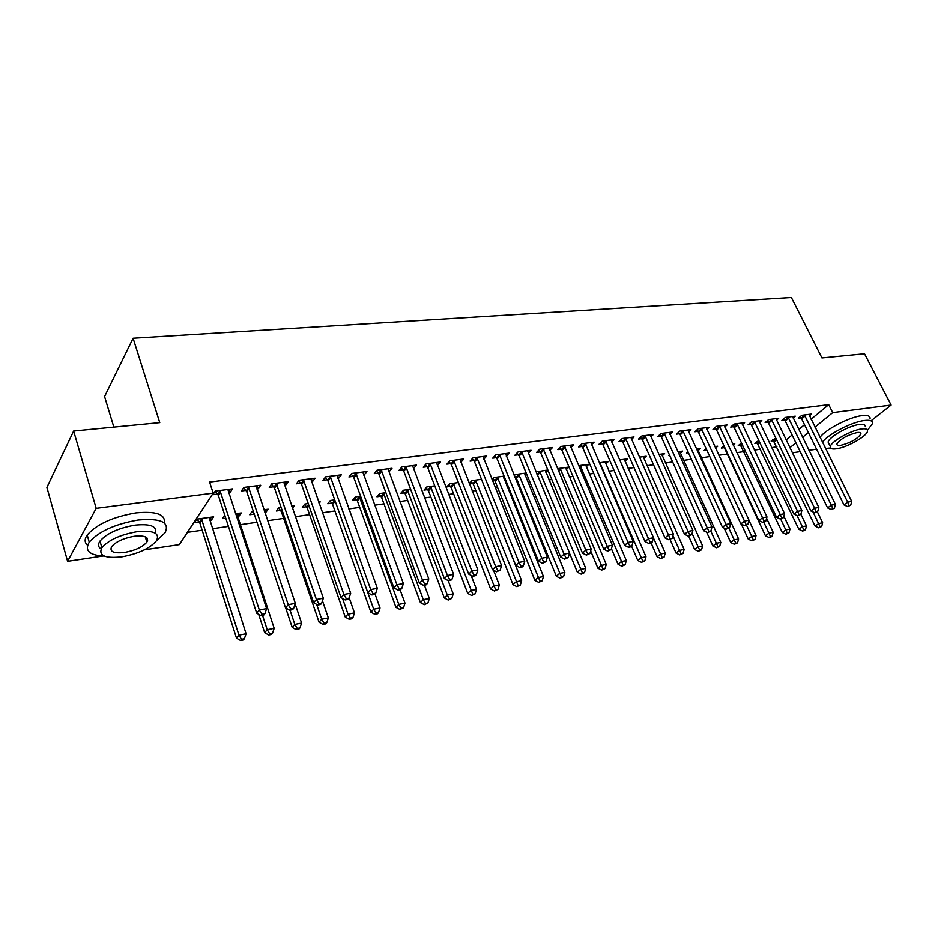 <?xml version="1.0" encoding="UTF-8"?>
<svg xmlns="http://www.w3.org/2000/svg" width="938" height="938" viewBox="0 0 938 938"><rect width="100%" height="100%" fill="white"/><g stroke="black" fill="none" stroke-linecap="round" stroke-linejoin="round"><path stroke-width="1.41" d="M187.424 532.338L202.151 530.205M212.375 528.727L228.45 526.394M240.105 524.705L256.977 522.255M267.529 520.719L283.651 518.386M295.282 516.697L309.587 514.622M322.367 512.769L334.936 510.952M348.819 508.935L359.723 507.352M374.637 505.195L383.959 503.835M399.881 501.525L407.667 500.4M424.539 497.949L430.87 497.034M448.634 494.455L453.582 493.74M472.201 491.043L475.801 490.515M495.241 487.701L497.574 487.361M506.907 486.001L508.021 485.849M517.788 484.43L518.89 484.266M528.153 482.929L530.146 482.636M548.965 479.904L551.814 479.494M569.366 476.95L573.012 476.422M589.345 474.053L593.766 473.409M608.926 471.216L614.097 470.466M628.132 468.425L634.018 467.57M646.95 465.694L653.528 464.744M665.417 463.02L672.652 461.965M683.532 460.394L691.388 459.257M701.296 457.814L709.761 456.583M718.825 455.27L727.267 454.051M736.776 452.667L744.127 451.6M754.387 450.111L760.671 449.208M771.657 447.614L776.922 446.851M102.793 556.035L67.595 561.311L96.18 508.337L213.196 493.13L179.381 544.579L144.429 549.809M96.18 508.337L73.645 431.046L46.9 487.397L67.595 561.311M113.838 427.118L104.575 396.563L133.09 338.231L791.379 297.487L821.958 357.941L864.519 353.778L891.1 405.052L871.097 420.81M816.576 449.208L808.943 450.346M800.196 451.659L792.317 452.831M237.935 513.403L238.885 516.287L241.23 512.934L235.45 513.743M238.885 516.287L237.408 516.498M225.765 518.139L222.458 518.608L224.886 515.431M257.153 485.685L258.196 488.792L260.694 485.227L243.857 487.408L241.406 490.984L245.967 490.386M258.196 488.792L256.848 488.968M292.386 508.267L294.485 505.476L291.566 505.887M280.568 510.389L276.323 510.987L278.774 507.681L281.095 507.352M311.381 478.685L312.436 481.698L315.074 478.204L299.034 480.279L296.431 483.797L300.77 483.222M312.436 481.698L311.486 481.827M331.818 503.143L327.761 503.718L330.34 500.458L334.725 499.848M363.112 472.002L364.19 474.945L366.957 471.509L351.644 473.479L348.913 476.938L353.051 476.398M364.19 474.945L363.592 475.027M380.816 496.225L376.935 496.777L379.62 493.552L385.893 492.673M412.556 465.74L413.611 468.496L416.484 465.107L401.863 466.995L399.013 470.395L402.977 469.879M427.705 489.601L423.988 490.117L426.79 486.951L434.763 485.837M460.875 462.293L463.841 458.987L449.853 460.793L446.898 464.146L450.686 463.653M472.623 483.246L469.317 483.715M469.246 483.551L471.955 480.631L481.487 479.295M506.286 456.185L509.146 453.136L495.756 454.871L492.708 458.166L496.331 457.685M525.151 475.601L526.64 474.077M515.701 477.161L514.88 477.278M514.212 475.636L515.243 474.569L526.206 473.033M549.785 450.346L552.529 447.532L539.713 449.185L536.583 452.433L540.054 451.987M566.282 469.657L568.92 467.054L557.465 468.648M591.479 444.764L594.129 442.161L581.83 443.744L578.629 446.945L581.959 446.511M605.784 463.958L608.328 461.531L599.265 462.797M631.485 439.43L634.029 437.002L622.234 438.527L618.963 441.681L622.164 441.259M643.761 458.494L646.212 456.231L639.353 457.181M669.896 434.317L672.358 432.055L661.02 433.52L657.69 436.616L660.762 436.217M680.285 453.253L682.653 451.119L677.834 451.799M669.685 455.399L668.653 455.54L669.427 454.836M706.818 429.416L709.187 427.294L698.282 428.701L694.917 431.761L697.86 431.374M715.518 448.141L717.734 446.207L714.815 446.617M706.795 450.158L704.086 450.533L706.138 448.727M742.321 424.715L744.608 422.721L734.126 424.07L730.702 427.083L733.539 426.72M750.646 442.232L751.526 441.481L750.365 441.646M740.926 445.327L738.218 445.714L741.454 442.935M776.488 420.189L778.692 418.313L768.609 419.614L765.15 422.592L767.882 422.229M773.733 440.696L771.13 441.059L775.761 438.081M809.412 415.851L811.534 414.068L801.814 415.335L798.32 418.254L800.958 417.914M786.091 439.992L792.094 435.021M798.742 429.51L804.523 424.715M811.1 419.263L828.711 404.665L209.608 482.073L213.196 493.13M793.102 417.996L795.272 416.179L785.364 417.457L781.893 420.4L784.567 420.048M757.482 442.994L754.82 443.369L758.76 440.461M759.569 422.428L761.808 420.494L751.526 421.83L748.09 424.82L750.869 424.457M733.246 445.151L734.782 443.826L732.754 444.108M724.066 447.707L721.31 448.106L723.96 445.796M724.746 427.048L727.067 424.984L716.374 426.368L712.986 429.405L715.87 429.018M698.024 450.709L700.358 448.645L696.5 449.185M688.422 452.749L686.534 453.019L687.964 451.741M688.539 431.843L690.954 429.651L679.839 431.081L676.486 434.165L679.499 433.766M662.193 455.845L664.608 453.652L658.793 454.461M650.89 436.85L653.387 434.505L641.827 435.994L638.52 439.125L641.651 438.714M624.954 461.191L627.452 458.858L619.514 459.96M611.693 442.068L614.284 439.559L602.243 441.106L599.007 444.284L602.266 443.862M586.227 466.772L588.818 464.263L578.582 465.694M570.855 447.52L573.552 444.811L560.994 446.441L557.829 449.665L561.217 449.22M545.928 472.588L548.05 470.466M535.973 471.884L547.851 469.997M528.27 453.23L531.072 450.299L517.964 451.999L514.88 455.27L518.421 454.801M503.952 478.673L504.773 477.805M494.385 480.174L492.344 480.467M491.969 479.529L493.822 477.559L504.093 476.129M483.832 459.21L486.74 456.032L473.057 457.803L470.055 461.121L473.76 460.64M450.404 486.388L446.769 486.904L449.607 483.762L458.389 482.531M436.592 463.044L437.495 465.377L440.426 462.012L426.133 463.864L423.226 467.241L427.095 466.737M404.524 492.872L400.714 493.411L403.457 490.222L410.61 489.214M388.086 468.777L389.176 471.685L392.002 468.273L377.041 470.196L374.25 473.631L378.295 473.104M356.592 499.649L352.618 500.212L355.256 496.964L360.614 496.214M337.539 475.308L338.618 478.286L341.315 474.816L325.65 476.844L322.977 480.326L327.221 479.775M338.618 478.286L337.844 478.392M319.061 503.354L320.21 501.877L318.615 502.1M306.491 506.731L302.329 507.317L304.85 504.023L308.227 503.554M284.589 482.144L285.644 485.204L288.212 481.675L271.786 483.797L269.253 487.338L273.697 486.763M285.644 485.204L284.495 485.356M264.786 509.639L265.747 512.488L268.174 509.158L263.848 509.768M265.747 512.488L264.809 512.617M254.057 514.141L249.707 514.751L252.088 511.421L253.307 511.245M229.048 489.319L230.08 492.462L232.507 488.874L215.248 491.102L212.879 494.701L217.546 494.091M230.08 492.462L228.532 492.661M210.44 517.248L211.378 520.168L213.653 516.803L196.792 519.16L194.565 522.548L199.126 521.903M211.378 520.168L209.702 520.402M828.711 404.665L832.71 412.638L891.1 405.052M73.645 431.046L159.753 422.639L133.09 338.231M789.855 447.754L795.893 442.818M802.576 437.343L808.392 432.57M814.993 427.153L832.71 412.638M805.167 416.003L801.673 418.923L843.966 504.879L847.671 502.147L804.441 414.995M849.113 505.465L847.635 506.555L850.731 505.16L849.113 505.465L847.671 502.147L851.716 501.408L808.919 414.408M801.673 418.923L800.02 416.824M843.966 504.879L847.635 506.555M850.731 505.16L851.716 501.408M772.83 439.629L815.122 526.159L818.651 523.556L822.673 522.783L817.279 511.644M813.047 511.96L820.082 526.769L818.675 527.813L821.688 526.464L820.082 526.769M822.673 522.783L821.688 526.464M818.675 527.813L815.122 526.159M788.776 418.125L785.294 421.068L827.609 507.904L831.291 505.148L788.049 417.105M832.768 508.49L831.279 509.592L834.41 508.185L832.768 508.49L831.291 505.148L835.418 504.398L792.61 416.519M785.294 421.068L783.617 418.934M827.609 507.904L831.279 509.592M834.41 508.185L835.418 504.398M772.068 420.294L768.609 423.261L810.924 510.976L814.594 508.208L771.341 419.263M816.095 511.585L814.63 512.687L817.784 511.269L816.095 511.585L814.594 508.208L818.804 507.435L775.984 418.665M768.609 423.261L766.897 421.08M810.924 510.976L814.63 512.687M817.784 511.269L818.804 507.435M756.556 441.892L798.871 529.313L802.389 526.687L806.481 525.901L800.876 514.2M797.077 515.583L803.854 529.935L802.436 530.978L804.077 530.662L805.484 529.618L803.854 529.935M806.481 525.901L805.484 529.618M802.436 530.978L798.871 529.313M739.976 444.202L782.315 532.514L785.821 529.876L789.995 529.079L783.898 516.252M780.662 518.995L787.31 533.147L785.903 534.203L788.975 532.831L787.31 533.147M789.995 529.079L788.975 532.831M785.903 534.203L782.315 532.514M867.498 430.225L872.516 423.577C872.856 420.834 870.147 419.825 864.367 420.529C851.774 421.959 827.832 434.376 822.438 442.185M825.546 448.481L830.576 448.001M870.054 418.77C870.394 416.015 867.673 414.971 861.893 415.663C849.289 417.058 825.393 429.487 820.035 437.343M829.133 444.166L828.148 442.161C828.547 437.19 848.796 425.664 859.372 424.492C863.558 423.976 865.528 424.703 865.27 426.696M861.635 428.959C851.071 430.179 830.775 441.681 830.353 446.617C830.048 448.681 832.076 449.408 836.45 448.81C847.061 447.473 867.087 436.135 867.521 431.128C867.791 429.158 865.833 428.432 861.635 428.959M840.847 445.339C850.813 442.724 857.496 438.937 860.896 433.954C861.072 432.664 859.806 432.195 857.086 432.547C847.096 435.15 840.389 438.937 836.942 443.932C836.755 445.245 838.056 445.714 840.847 445.339M62.612 454.285L63.432 452.28M64.335 450.674L61.638 456.349M156.458 540.769L165.041 532.761C170.024 522.255 161.008 518.011 138.015 520.027C114.964 524.084 98.701 531.459 89.239 542.164C84.35 550.665 89.368 555.308 104.282 556.093M164.314 522.982C165.651 514.305 156.165 510.952 135.869 512.898C112.841 516.885 96.614 524.26 87.187 535.012C84.35 539.221 84.49 542.645 87.597 545.283M101.105 548.941C98.115 547.053 97.74 544.427 99.979 541.085C106.733 533.382 118.399 528.071 135.002 525.128C150.549 523.603 157.291 526.277 155.227 533.136M136.971 531.682C120.357 534.66 108.667 539.995 101.879 547.651C98.138 555.613 104.81 558.661 121.893 556.832C138.472 553.713 150.01 548.343 156.505 540.71C160.128 533.124 153.621 530.111 136.971 531.682M124.508 552.459C135.201 550.465 142.658 547.006 146.867 542.094C149.224 537.157 145.003 535.211 134.228 536.255C123.523 538.201 116.007 541.636 111.669 546.573C109.265 551.65 113.545 553.608 124.508 552.459M147.606 540.558L146.598 541.191M145.871 538.787L147.172 538.131M755.055 422.499L751.608 425.489L793.923 514.118L797.581 511.327L754.316 421.467M799.106 514.728L797.64 515.841L800.818 514.411L799.106 514.728L797.581 511.327L801.861 510.542L759.053 420.857M751.608 425.489L749.861 423.273M793.923 514.118L797.64 515.841M800.818 514.411L801.861 510.542M737.702 424.762L734.278 427.763L776.582 517.307L780.228 514.505L736.963 423.706M781.788 517.94L780.322 519.054L783.535 517.612L781.788 517.94L780.228 514.505L784.59 513.707L741.794 423.085M734.278 427.763L732.508 425.5M776.582 517.307L780.322 519.054M783.535 517.612L784.59 513.707M723.092 446.558L724.781 448.727L765.443 535.786L768.937 533.124L773.182 532.315L766.604 518.304M763.778 522.126L770.45 536.43L769.054 537.486L770.755 537.157L772.15 536.102L770.45 536.43M773.182 532.315L772.15 536.102M769.054 537.486L765.443 535.786M741.325 524.119L748.254 539.104L751.725 536.442L756.051 535.61L748.981 520.367M705.892 448.95L706.654 449.853M746.554 525.28L753.273 539.772L751.877 540.839L755.008 539.432L753.273 539.772M756.051 535.61L755.008 539.432M751.877 540.839L748.254 539.104M720.021 427.048L716.62 430.073L758.901 520.567L762.524 517.753L719.27 425.993M764.118 521.211L762.664 522.337L765.9 520.883L764.118 521.211L762.524 517.753L766.979 516.932L724.195 425.36M716.62 430.073L714.815 427.763M758.901 520.567L762.664 522.337M765.9 520.883L766.979 516.932M724.148 528.094L730.737 542.504L734.184 539.819L738.593 538.963L697.509 449.044M728.849 528.188L735.755 543.172L734.372 544.251L737.526 542.832L735.755 543.172M738.593 538.963L737.526 542.832M734.372 544.251L730.737 542.504M701.987 429.393L698.611 432.441L740.868 523.896L744.467 521.059L701.237 428.326M746.097 524.553L744.643 525.69L747.914 524.225L746.097 524.553L744.467 521.059L749.016 520.227L706.255 427.669M698.611 432.441L696.77 430.085M740.868 523.896L744.643 525.69M747.914 524.225L749.016 520.227M706.642 532.163L712.868 545.963L716.292 543.266L720.794 542.399L679.757 451.53M710.793 531.119L717.91 546.643L716.526 547.722L719.704 546.303L717.91 546.643M720.794 542.399L719.704 546.303M716.526 547.722L712.868 545.963M683.603 431.773L680.249 434.845L722.471 527.297L726.047 524.436L682.852 430.694M727.7 527.965L726.27 529.102L729.565 527.625L727.7 527.965L726.047 524.436L730.69 523.592L687.964 430.038M680.249 434.845L678.373 432.441M722.471 527.297L726.27 529.102M729.565 527.625L730.69 523.592M664.854 434.212L661.513 437.307L703.699 530.756L707.252 527.883L664.092 433.122M708.94 531.447L707.522 532.585L710.84 531.096L708.94 531.447L707.252 527.883L711.989 527.015L669.31 432.441M661.513 437.307L659.602 434.845M703.699 530.756L707.522 532.585M710.84 531.096L711.989 527.015M645.719 436.698L642.413 439.816L684.529 534.285L688.058 531.4L644.957 435.595M689.793 534.988L688.375 536.149L691.728 534.637L689.793 534.988L688.058 531.4L692.901 530.509L650.28 434.904M642.413 439.816L640.455 437.296M684.529 534.285L688.375 536.149M691.728 534.637L692.901 530.509M626.197 439.23L622.926 442.373L664.972 537.896L668.477 534.988L625.435 438.116M670.236 538.611L668.841 539.772L672.218 538.248L670.236 538.611L668.477 534.988L673.414 534.085L630.864 437.413M622.926 442.373L620.921 439.793M664.972 537.896L668.841 539.772M672.218 538.248L673.414 534.085M606.276 441.821L603.028 444.987L645.004 541.578L648.475 538.658L605.502 440.684M650.28 542.316L648.885 543.477L650.902 543.114L652.297 541.941L650.28 542.316L648.475 538.658L653.516 537.732L611.048 439.969M603.028 444.987L600.988 442.337M645.004 541.578L648.885 543.477M652.297 541.941L653.516 537.732M585.933 444.46L582.721 447.649L624.602 545.341L628.05 542.399L585.16 443.311M629.89 546.092L628.507 547.264L630.571 546.889L631.942 545.717L629.89 546.092L628.05 542.399L633.197 541.449L590.823 442.584M582.721 447.649L580.634 444.94M624.602 545.341L628.507 547.264M631.942 545.717L633.197 541.449M565.168 447.156L561.991 450.369L603.767 549.187L607.179 546.221L564.395 445.996M609.055 549.949L607.695 551.134L611.166 549.562L609.055 549.949L607.179 546.221L612.432 545.259L570.175 445.257M561.991 450.369L559.857 447.59M603.767 549.187L607.695 551.134M611.166 549.562L612.432 545.259M543.97 449.9L540.827 453.148L582.486 553.115L585.851 550.125L543.184 448.739M587.774 553.901L586.426 555.085L589.932 553.502L587.774 553.901L585.851 550.125L591.221 549.14L549.093 447.977M540.827 453.148L538.647 450.287M582.486 553.115L586.426 555.085M589.932 553.502L591.221 549.14M522.302 452.714L519.206 455.985L560.725 557.125L564.055 554.124L521.516 451.541M566.024 557.934L564.688 559.13L568.229 557.524L566.024 557.934L564.055 554.124L569.554 553.115L527.555 450.756M519.206 455.985L516.967 453.054M560.725 557.125L564.688 559.13M568.229 557.524L569.554 553.115M688.668 536.09L694.659 549.48L698.06 546.772L702.644 545.893L661.653 454.062M692.068 533.417L699.701 550.184L698.329 551.274L701.53 549.832L699.701 550.184M702.644 545.893L701.53 549.832M698.329 551.274L694.659 549.48M670.095 539.538L676.075 553.08L679.452 550.348L684.142 549.445L643.198 456.654M672.956 535.668L681.129 553.795L679.769 554.886L683.005 553.432L681.129 553.795M684.142 549.445L683.005 553.432M679.769 554.886L676.075 553.08M651.101 542.938L657.128 556.75L660.469 554.006L665.253 553.08L624.38 459.28M653.446 537.943L662.181 557.489L660.844 558.579L664.092 557.113L662.181 557.489M665.253 553.08L664.092 557.113M660.844 558.579L657.128 556.75M631.567 546.033L637.781 560.49L641.111 557.735L645.989 556.797L605.198 461.965M599.828 462.715L642.858 561.241L641.522 562.343L644.805 560.865L642.858 561.241M645.989 556.797L644.805 560.865M641.522 562.343L637.781 560.49M611.424 548.695L618.048 564.313L621.343 561.534L626.326 560.584L585.629 464.709M580.153 465.483L623.125 565.086L621.812 566.189L625.118 564.699L623.125 565.086M626.326 560.584L625.118 564.699M621.812 566.189L618.048 564.313M590.682 550.969L597.916 568.217L601.176 565.415L606.253 564.442L565.661 467.511M560.068 468.285L602.993 569.003L601.68 570.116L605.022 568.604L602.993 569.003M606.253 564.442L605.022 568.604M601.68 570.116L597.916 568.217M569.518 553.232L577.351 572.192L580.575 569.389L585.769 568.381L545.283 470.36M539.585 471.157L582.439 573.001L581.138 574.115L584.515 572.59L582.439 573.001M585.769 568.381L584.515 572.59M581.138 574.115L577.351 572.192M514.329 475.507L516.451 478.298L556.351 576.26L559.54 573.435L564.84 572.415L524.494 473.268M518.667 474.089L561.44 577.081L560.162 578.207L563.562 576.671L561.44 577.081M564.84 572.415L563.562 576.671M560.162 578.207L556.351 576.26M492.978 478.462L495.147 481.323L534.906 580.411L538.049 577.574L543.465 576.53L503.26 476.246M497.328 477.079L539.995 581.255L538.729 582.381L542.164 580.833L539.995 581.255M543.465 576.53L542.164 580.833M538.729 582.381L534.906 580.411M500.177 455.587L497.117 458.881L538.482 561.229L541.777 558.204L499.379 454.402M543.794 562.05L542.469 563.257L546.033 561.639L543.794 562.05L541.777 558.204L547.393 557.172L505.547 453.605M497.117 458.881L494.83 455.868M538.482 561.229L542.469 563.257M546.033 561.639L547.393 557.172M471.169 481.475L473.397 484.407L512.992 584.655L516.099 581.795L521.634 580.728L481.593 479.553M475.519 480.127L518.093 585.511L516.838 586.649L520.297 585.078L518.093 585.511M521.634 580.728L520.297 585.078M516.838 586.649L512.992 584.655M477.559 458.53L474.546 461.836L515.748 565.426L518.995 562.378L476.762 457.322M521.059 566.271L519.758 567.478L522.044 567.056L523.357 565.837L521.059 566.271L518.995 562.378L524.741 561.334L483.058 456.501M474.546 461.836L472.201 458.752M515.748 565.426L519.758 567.478M523.357 565.837L524.741 561.334M448.892 484.547L451.178 487.561L490.597 588.982L493.669 586.109L499.321 585.019L493.54 570.257M453.253 483.246L495.698 589.861L494.467 591.01L497.961 589.427L495.698 589.861M499.321 585.019L497.961 589.427M494.467 591.01L490.597 588.982M454.449 461.519L451.483 464.873L492.497 569.706L495.686 566.658L453.64 460.3M497.797 570.574L496.519 571.793L500.153 570.14L497.797 570.574L495.686 566.658L501.572 565.579L460.077 459.479M451.483 464.873L449.068 461.684M492.497 569.706L496.519 571.793M500.153 570.14L501.572 565.579M426.145 487.678L428.478 490.785L467.722 593.414L470.735 590.53L476.516 589.416L471.111 575.357M430.519 486.435L472.811 594.317L471.603 595.466L475.12 593.871L472.811 594.317M476.516 589.416L475.12 593.871M471.603 595.466L467.722 593.414M430.812 464.591L427.892 467.956L468.707 574.103L471.849 571.019L430.003 463.36M474.007 574.982L472.752 576.213L475.144 575.768L476.41 574.537L474.007 574.982L471.849 571.019L477.864 569.917L436.592 462.504M427.892 467.956L425.418 464.685M468.707 574.103L472.752 576.213M476.41 574.537L477.864 569.917M402.894 490.879L405.298 494.08L444.319 597.952L447.297 595.044L453.206 593.906L448.165 580.599M407.268 489.683L447.297 595.044L449.419 598.866L448.223 600.027L451.776 598.409L449.419 598.866M453.206 593.906L451.776 598.409M448.223 600.027L444.319 597.952M406.635 467.734L403.774 471.122L444.366 578.594L447.449 575.498L405.826 466.479M449.665 579.496L448.423 580.728L450.885 580.27L452.128 579.039L449.665 579.496L447.449 575.498L453.605 574.361L412.568 465.611M403.774 471.122L401.23 467.745M444.366 578.594L448.423 580.728M452.128 579.039L453.605 574.361M379.128 494.15L381.602 497.433L420.4 602.583L423.319 599.652L429.358 598.491L424.422 585.195M383.525 493.013L423.319 599.652L425.489 603.521L424.316 604.682L427.904 603.052L425.489 603.521M429.358 598.491L427.904 603.052M424.316 604.682L420.4 602.583M381.918 470.946L379.104 474.358L419.45 583.19L422.487 580.071L381.098 469.68M424.75 584.116L423.53 585.359L426.04 584.89L427.271 583.647L424.75 584.116L422.487 580.071L428.783 578.91L387.992 468.789M379.104 474.358L376.49 470.888M419.45 583.19L423.53 585.359M427.271 583.647L428.783 578.91M354.834 497.48L357.378 500.88L395.93 607.32L398.791 604.377L404.981 603.181L400.057 589.721M359.242 496.413L398.791 604.377L401.018 608.281L399.869 609.454L403.492 607.801L401.018 608.281M404.981 603.181L403.492 607.801M399.869 609.454L395.93 607.32M356.616 474.229L353.872 477.677L393.937 587.892L396.915 584.749L355.795 472.951M399.236 588.841L398.04 590.096L400.608 589.615L401.816 588.372L399.236 588.841L396.915 584.749L403.363 583.577L362.842 472.037M353.872 477.677L351.175 474.077M393.937 587.892L398.04 590.096M401.816 588.372L403.363 583.577M330 500.892L332.603 504.398L370.897 612.162L373.699 609.208L380.031 607.988L375.012 593.989M371.929 594.95L374.567 594.458L375.739 593.203L373.101 593.684L371.929 594.95L367.813 592.71L370.721 589.556L330.715 477.583L328.042 481.065L373.699 609.208L375.974 613.147L374.848 614.331L377.381 613.839L378.506 612.655L375.974 613.147M334.409 499.884L335.112 500.927M380.031 607.988L378.506 612.655M374.848 614.331L370.897 612.162M330.715 477.583L329.895 476.293M373.101 593.684L370.721 589.556L377.334 588.349L337.117 475.355M328.042 481.065L325.263 477.348M375.739 593.203L377.334 588.349M304.592 504.374L307.277 507.986L345.266 617.122L348.01 614.144L354.494 612.901L349.171 597.752M342.534 598.456L348.01 614.144L350.343 618.13L349.241 619.315L351.832 618.81L352.934 617.626L350.343 618.13M354.494 612.901L352.934 617.626M349.241 619.315L345.266 617.122M304.217 481.03L301.602 484.536L341.057 597.647L343.894 594.469L303.384 479.717M346.333 598.655L345.196 599.921L347.892 599.417L349.042 598.151L346.333 598.655L343.894 594.469L350.671 593.226L310.771 478.767M301.602 484.536L298.73 480.69M341.057 597.647L345.196 599.921M349.042 598.151L350.671 593.226M278.586 507.927L281.365 511.667L319.049 622.199L321.722 619.209L328.359 617.931L322.473 600.836M316.657 604.377L321.722 619.209L324.114 623.242L323.035 624.427L325.685 623.911L326.764 622.726L324.114 623.242M328.359 617.931L326.764 622.726M323.035 624.427L319.049 622.199M277.062 484.547L274.529 488.088L313.632 602.7L316.411 599.511L276.241 483.222M318.908 603.732L317.783 605.01L320.562 604.494L321.675 603.216L318.908 603.732L316.411 599.511L323.34 598.233L283.804 482.249M274.529 488.088L271.563 484.102M313.632 602.7L317.783 605.01M321.675 603.216L323.34 598.233M285.715 608L292.187 627.393L294.802 624.391L301.59 623.09L295.142 603.931M251.982 511.55L254.421 514.61M290.041 610.169L294.802 624.391L297.24 628.46L296.197 629.656L298.905 629.128L299.961 627.932L297.24 628.46M301.59 623.09L299.961 627.932M296.197 629.656L292.187 627.393M249.262 488.159L246.788 491.723L285.527 607.883L288.224 604.67L248.429 486.81M290.78 608.95L289.701 610.228L292.539 609.7L293.629 608.422L290.78 608.95L288.224 604.67L295.329 603.369L256.18 485.814M246.788 491.723L243.728 487.596M285.527 607.883L289.701 610.228M293.629 608.422L295.329 603.369M258.689 614.331L264.68 632.728L267.213 629.703L274.177 628.366L236.81 513.555M262.499 615.281L267.213 629.703L269.722 633.818L268.702 635.014L271.481 634.475L272.512 633.279L269.722 633.818M274.177 628.366L272.512 633.279M268.702 635.014L264.68 632.728M220.77 491.864L218.378 495.452L256.707 613.206L259.322 609.97L219.926 490.492M261.948 614.284L260.905 615.574L263.812 615.035L264.868 613.745L261.948 614.284L259.322 609.97L266.615 608.633L227.875 489.472M218.378 495.452L215.212 491.16M256.707 613.206L260.905 615.574M264.868 613.745L266.615 608.633M196.933 519.136L199.935 523.228L236.505 638.18L238.956 635.143L246.084 633.771L209.127 517.436M201.365 518.515L238.956 635.143L241.523 639.294L240.538 640.513L243.388 639.951L244.384 638.743L241.523 639.294M246.084 633.771L244.384 638.743M240.538 640.513L236.505 638.18M804.687 415.264L801.193 418.196M773.967 440.966L776.242 439.066M774.436 441.681L776.617 439.852M788.283 417.387L784.813 420.33M771.587 419.556L768.128 422.51M757.716 443.264L759.405 441.833M758.185 443.991L759.792 442.63M741.161 445.609L742.263 444.671M741.641 446.336L742.65 445.468M754.562 421.748L751.115 424.738M737.209 423.999L733.786 427.001M719.528 426.286L716.128 429.311M701.495 428.619L698.106 431.668M683.099 430.999L679.745 434.071M664.35 433.426L661.02 436.522M645.215 435.9L641.909 439.019M625.693 438.421L622.422 441.564M605.76 441.001L602.524 444.166M585.429 443.627L582.217 446.828M564.664 446.324L561.487 449.536M543.454 449.056L540.311 452.304M521.786 451.858L518.691 455.129M599.957 464.404L600.566 463.818M579.145 467.007L580.399 465.787M579.532 467.91L580.892 466.585M558.286 470.618L560.326 468.601M558.673 471.533L560.818 469.399M536.993 474.347L539.842 471.474M537.38 475.273L540.335 472.283M515.959 477.477L518.937 474.405M516.451 478.298L519.429 475.226M494.643 480.491L497.586 477.395M495.147 481.323L498.09 478.228M499.661 454.731L496.601 458.014M472.893 483.574L475.789 480.455M473.397 484.407L476.293 481.288M477.043 457.65L474.03 460.968M450.674 486.716L453.523 483.574M451.178 487.561L454.027 484.418M453.922 460.64L450.955 463.982M427.974 489.929L430.776 486.763M428.478 490.785L431.292 487.619M430.284 463.7L427.376 467.077M404.794 493.2L407.549 490.023M405.298 494.08L408.053 490.891M406.107 466.831L403.246 470.231M381.086 496.554L383.794 493.353M381.602 497.433L384.299 494.232M381.379 470.032L378.577 473.456M356.862 499.989L359.512 496.753M357.378 500.88L360.028 497.644M356.088 473.303L353.345 476.75M332.099 503.495L334.69 500.235M332.603 504.398L335.194 501.138M330.188 476.645L327.503 480.127M306.761 507.071L308.625 504.667M307.277 507.986L309.001 505.758M303.678 480.08L301.063 483.586M280.849 510.741L281.81 509.451M281.365 511.667L282.186 510.553M276.534 483.586L273.99 487.127M248.722 487.185L246.26 490.75M220.231 490.867L217.851 494.467M199.419 522.267L201.658 518.878M199.935 523.228L202.174 519.84M828.148 442.161L830.353 446.617M860.275 432.711L860.896 433.954M89.239 542.164L87.187 535.012M99.979 541.085L101.879 547.651M145.261 536.794L146.867 542.094"/></g></svg>
